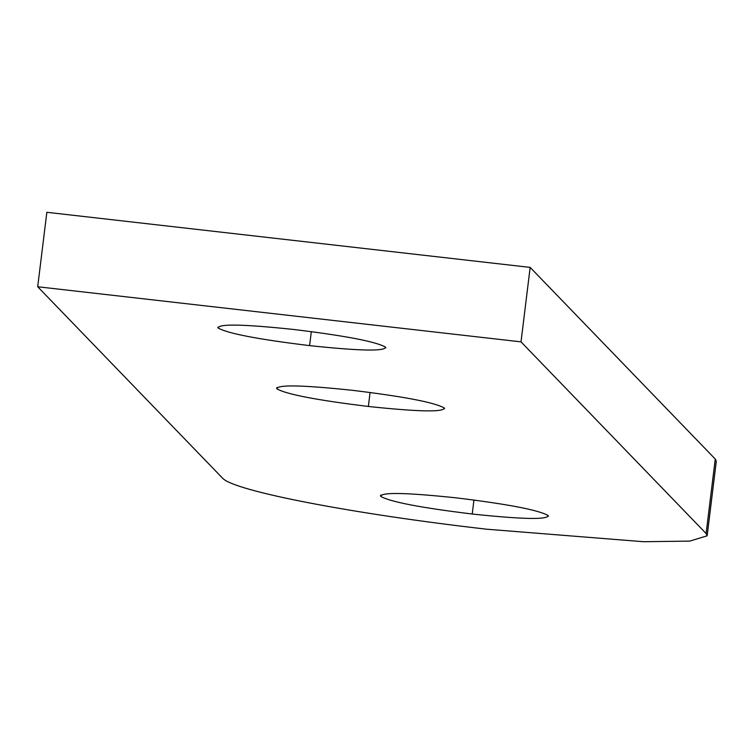 <?xml version="1.0" encoding="UTF-8"?>
<svg xmlns="http://www.w3.org/2000/svg" width="754" height="754" viewBox="0 0 754 754"><rect width="100%" height="100%" fill="white"/><g stroke="black" fill="none" stroke-linecap="round" stroke-linejoin="round"><path stroke-width="1.13" d="M521.014 341.864L706.112 533.521L707.158 535.792L716.3 461.325L715.254 459.054L530.156 267.397L46.842 212.289L37.7 286.756L521.014 341.864L530.156 267.397M707.158 535.792L689.787 541.108L643.435 541.711L486.924 529.233C353.456 514.011 235.201 491.269 222.798 478.413L37.7 286.756M380.977 494.973L380.798 496.434C380.845 492.07 406.142 492.56 456.679 497.913C508.102 504.19 538.573 510.053 548.101 515.51C548.054 519.864 522.767 519.374 472.23 514.021C420.807 507.753 390.327 501.881 380.798 496.434L380.44 495.642M548.101 515.51L548.46 516.292M218.17 328.037C218.217 323.673 243.514 324.163 294.051 329.517C345.473 335.794 375.944 341.656 385.473 347.104C385.426 351.468 360.129 350.978 309.602 345.624C258.17 339.347 227.699 333.485 218.17 328.037L217.812 327.245M385.473 347.104L385.831 347.896M277.104 387.415L276.925 388.876C276.972 384.512 302.269 385.011 352.806 390.355C404.229 396.632 434.7 402.495 444.229 407.952C444.181 412.306 418.894 411.816 368.357 406.463C316.934 400.195 286.454 394.323 276.925 388.876L276.567 388.084M444.229 407.952L444.587 408.734M706.112 533.521L715.254 459.054M472.23 514.021L473.946 500.034M309.602 345.624L311.317 331.637M368.357 406.463L370.073 392.476"/></g></svg>
